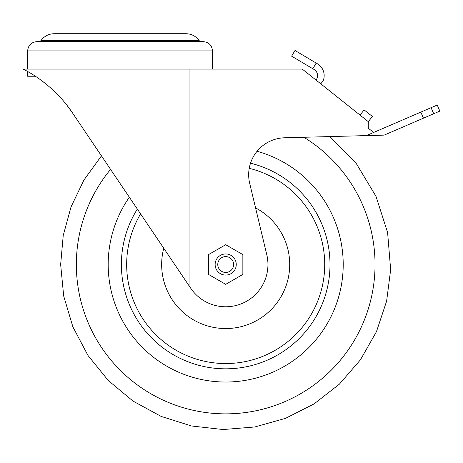 <?xml version="1.0" encoding="UTF-8"?>
<svg xmlns="http://www.w3.org/2000/svg" width="463" height="463" viewBox="0 0 463 463"><rect width="100%" height="100%" fill="white"/><g stroke="black" fill="none" stroke-linecap="round" stroke-linejoin="round"><path stroke-width="0.69" d="M189.946 287.083L190.663 288.142A42.249 42.249 0 0 0 266.781 254.673L249.684 183.354A36.971 36.971 0 0 1 284.652 137.783L384.134 135.127L439.85 111.097L437.234 105.037L373.629 132.47L368.288 128.216L368.288 121.659L302.27 69.109L189.946 69.109L189.946 287.083L72.413 112.798L101.461 155.869L83.948 179.991L71.042 206.897L63.217 235.522L60.653 264.518L63.68 296.002L72.888 326.878L87.987 355.486L108.325 380.551L133.031 401.097L161.112 416.399L191.503 425.977L223.102 429.537L254.795 426.973L285.474 418.355L314.024 403.939L339.362 384.18L360.474 359.768L376.46 331.647L386.634 301.077L390.65 269.703L387.606 232.548L376.002 196.364L356.388 163.734L329.951 136.573M366.36 135.601L373.629 132.47M41.722 80.66L48.065 85.684M57.007 93.966L61.405 98.648M66.863 105.17L71.829 111.942M72.413 112.798C52.302 82.657 24.001 69.595 23.15 69.109L189.946 69.109M30.361 73.09L27.647 71.522L27.647 76.239L35.396 76.239M28.278 71.881L29.788 72.755M368.288 121.659L372.402 116.497L364.138 109.916L360.023 115.084M316.021 80.053A7.13 7.13 0 0 0 314.076 69.479L312.832 68.744L316.194 63.061L317.444 63.801A13.734 13.734 0 0 1 323.116 80.886L320.772 83.838M316.194 63.061L294.995 50.496L291.626 56.173L294.995 50.496M291.626 56.173L312.832 68.744M208.529 254.609L208.529 274.432L225.695 284.34L242.855 274.432L242.855 254.609L225.695 244.701L208.529 254.609M217.772 264.518A7.923 7.923 0 0 1 229.654 257.659A7.923 7.923 0 0 1 229.654 271.382A7.923 7.923 0 0 1 217.772 264.518M215.133 264.518A10.562 10.562 0 0 1 230.973 255.373A10.562 10.562 0 0 1 230.973 273.668A10.562 10.562 0 0 1 215.133 264.518M255.564 207.875A64.039 64.039 0 0 1 215.382 327.717A64.039 64.039 0 0 1 163.757 248.249M249.227 168.329A99.024 99.024 0 0 1 323.452 280.294A99.024 99.024 0 0 1 217.784 363.229A99.024 99.024 0 0 1 126.671 264.518A99.024 99.024 0 0 0 217.784 363.229A99.024 99.024 0 0 0 323.452 280.294A99.024 99.024 0 0 0 249.227 168.329A99.024 99.024 0 0 1 323.452 280.294A99.024 99.024 0 0 1 217.784 363.229A99.024 99.024 0 0 1 140.59 213.889A99.024 99.024 0 0 0 126.671 264.518A99.024 99.024 0 0 1 140.59 213.889M257.063 151.274A117.509 117.509 0 0 1 215.121 381.553A117.509 117.509 0 0 1 129.356 197.232M303.878 137.268A149.352 149.352 0 0 1 298.594 394.87A149.352 149.352 0 0 1 110.57 169.377M155.718 33.724L84.416 33.724M250.512 163.208A104.308 104.308 0 0 1 328.666 281.151A104.308 104.308 0 0 1 217.35 368.49A104.308 104.308 0 0 1 137.343 209.079M212.488 69.109L212.488 50.889L27.647 50.889L27.647 69.109M200.473 41.647L199.177 40.646L40.958 40.646L39.656 41.647M433.715 113.742L431.099 107.682M423.442 118.175L420.826 112.115M212.488 50.889C211.944 45.276 208.859 42.197 203.245 41.647L36.884 41.647C31.27 42.197 28.191 45.276 27.647 50.889M199.177 40.646C195.953 36.183 191.589 33.874 186.085 33.724L54.049 33.724C48.546 33.874 44.182 36.183 40.958 40.646"/></g></svg>
